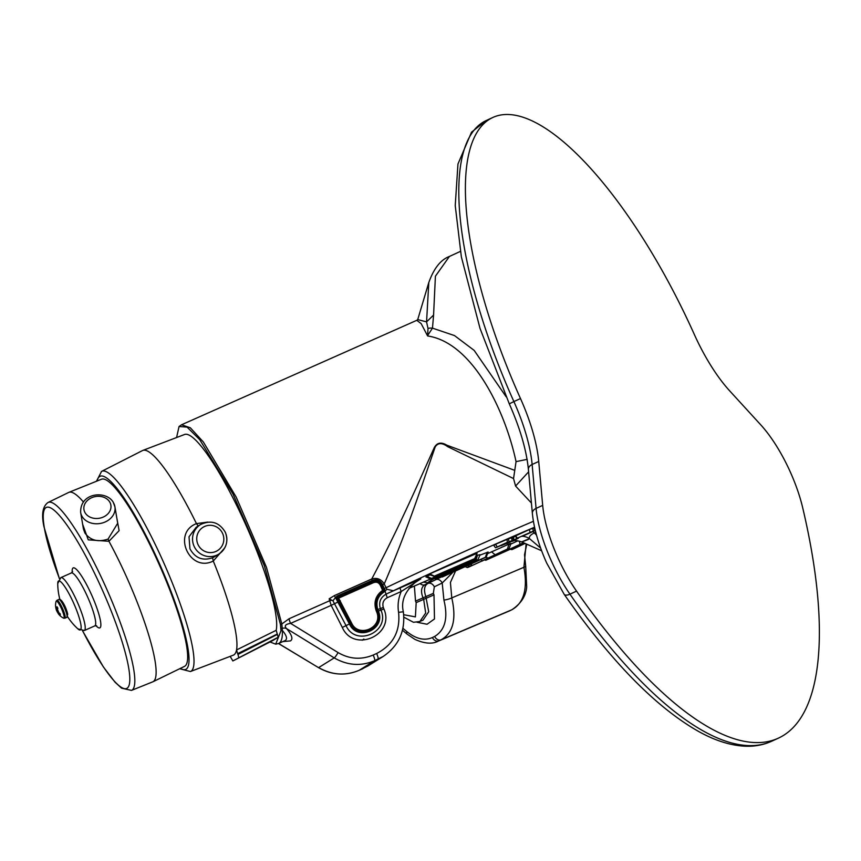 <?xml version="1.0" encoding="UTF-8"?>
<svg xmlns="http://www.w3.org/2000/svg" width="861" height="861" viewBox="0 0 861 861"><rect width="100%" height="100%" fill="white"/><g stroke="black" fill="none" stroke-linecap="round" stroke-linejoin="round"><path stroke-width="1.29" d="M64.091 616.25A9.353 1.668 -113.9 0 0 59.183 604.185A9.353 1.668 -113.9 0 0 56.062 601.419L56.062 601.419A14.465 14.465 0 0 0 55.599 606.37A13.787 7.9 -26.3 0 1 55.599 606.209A14.465 11.473 -3.3 0 0 55.847 607.705L56.654 608.017A14.465 8.287 -26.3 0 1 57.02 606.757A13.787 10.935 -3.3 0 0 57.407 607.479A13.787 10.935 -3.3 0 0 57.87 608.178A14.465 7.932 144.3 0 0 57.547 609.502L58.828 612.677A14.465 11.473 -3.3 0 0 60.141 613.764A13.787 7.555 144.3 0 0 60.335 614.926A14.465 11.839 163.8 0 1 59.032 613.893L58.225 613.581A14.465 7.932 144.3 0 0 58.322 613.721A14.465 14.465 0 0 0 63.477 618.112A9.353 1.668 -113.9 0 0 64.091 616.25M58.15 613.15A13.787 11.279 163.8 0 1 58.053 612.957A14.465 8.287 -26.3 0 1 57.332 612.096L56.051 608.921A14.465 11.839 163.8 0 1 55.814 607.575M55.685 606.93A13.787 7.9 -26.3 0 1 55.599 606.37M55.847 607.705L57.601 607.78M67.556 616.659A61.755 61.755 0 0 0 77.856 628.853A26.756 4.779 -113.9 0 0 80.859 624.44A26.756 4.779 -113.9 0 0 66.835 589.903A26.756 4.779 -113.9 0 0 57.741 583.554A61.755 61.755 0 0 0 59.883 599.364M113.415 502.716A17.371 14.024 170.5 0 1 114.922 506.774A17.371 14.024 170.5 0 1 102.717 522.875A17.371 14.024 170.5 0 1 82.172 516.589A17.371 14.024 170.5 0 1 80.665 512.532L83.452 529.074L84.948 533.056C90.405 540.439 98.111 542.452 108.077 539.072L117.699 523.251M83.442 502.006A103.611 18.511 -113.9 0 0 68.88 492.352L101.458 479.254A102.362 18.285 66.1 0 1 146.553 538.05A102.362 18.285 66.1 0 1 186.536 645.416A102.362 18.285 66.1 0 1 184.545 666.36L152.978 681.751A103.611 18.511 -113.9 0 0 154.991 660.538A103.611 18.511 -113.9 0 0 108.938 541.289L88.263 539.847L82.624 524.177M68.88 492.352A103.611 18.511 -113.9 0 0 68.665 492.449L48.044 502.49A102.803 18.361 66.1 0 1 93.257 560.888A102.803 18.361 66.1 0 1 133.703 669.266A102.803 18.361 66.1 0 1 131.485 690.393L152.763 681.837A103.611 18.511 -113.9 0 0 152.978 681.751M116.784 517.816L119.119 530.656L108.938 541.289L108.077 539.072M225.313 532.378A17.371 17.08 -121.9 0 1 218.877 554.053A17.371 17.08 -121.9 0 1 194.08 546.251A17.371 17.08 -121.9 0 1 200.505 524.564L196.222 527.233L189.022 536.769L189.947 548.812C195.103 558.079 202.636 561.081 212.559 557.799L214.637 556.69M233.266 655.189A111.93 19.997 -113.9 0 0 233.88 654.887A111.93 19.997 -113.9 0 0 236.549 649.947L276.187 630.306A109.551 19.566 -113.9 0 0 241.607 515.653A109.551 19.566 -113.9 0 0 184.502 434.514L142.765 450.443A111.93 19.997 -113.9 0 0 142.42 450.604L101.576 471.397A109.498 19.555 66.1 0 1 163.289 561.727A109.498 19.555 66.1 0 1 191.056 671.236A109.498 19.555 66.1 0 1 190.442 671.537L233.266 655.189M337.921 598.427L336.974 598.61L350.126 623.601C357.735 640.853 385.394 628.605 377.764 611.332L377.161 609.749C374.879 601.979 377.053 595.855 383.683 591.389L383.048 591.152A1.238 0.85 -70.9 0 0 383.328 589.968L381.563 585.179C379.636 581.326 376.677 580.12 372.705 581.562L337.404 597.243L338.212 597.373L337.921 598.427M376.031 610.255L376.774 609.975L377.355 611.482C384.695 628.1 358.111 640.014 350.685 623.321L351.514 622.912C358.434 638.593 383.543 627.443 376.612 611.773L376.031 610.255A16.789 16.52 -110.8 0 1 376.009 610.18C373.556 601.925 375.773 595.328 382.65 590.377L383.048 591.152C376.526 595.844 374.427 602.087 376.752 609.9A15.918 15.659 69.2 0 0 376.774 609.975L377.807 609.577L378.388 611.095C386.385 629.208 357.38 642.026 349.415 623.956L335.693 597.975L336.866 596.146L337.404 597.243L336.339 597.695L336.974 598.61L336.393 599.148M176.58 437.539L179.056 426.518L187.063 427.099L199.72 439.648L232.944 493.913L264.381 565.817L280.428 624.343L281.827 623.977L282.365 630.424C282.623 637.409 281.536 641.682 279.104 643.253L285.206 640.541C287.596 638.948 286.659 635.569 282.365 630.424L280.977 630.769L275.703 644.157L269.999 641.983M532.755 531.528A15.444 5.209 -114.7 0 1 534.304 532.894C530.451 534.832 528.848 536.747 529.493 538.642C519.667 542.678 519.323 542.947 528.439 539.427M340.364 600.838L331.162 605.369L329.16 598.804L332.959 600.827L346.036 625.613L350.685 623.321L337.91 598.729L338.631 598.147L338.212 597.373L372.964 581.95C376.677 580.583 379.432 581.713 381.229 585.329L383.328 589.968L382.65 590.377L380.508 585.652C378.969 582.499 376.591 581.53 373.383 582.725L338.631 598.147L351.514 622.912M280.428 624.343L280.977 630.769M179.056 426.518L181.51 424.785L190.324 427.777L203.336 441.973L236.14 497.012L266.458 567.302L281.827 623.977L289.059 618.758L329.559 600.774A3.864 3.229 -10.8 0 1 332.647 600.515M329.16 598.804L334.574 595.5L335.316 597.695L336.339 597.695M336.866 596.146L372.167 580.475L371.726 579.001C387.472 549.49 404.1 515.061 421.632 475.735L434.202 447.763C436.904 442.64 441.112 441.779 446.837 445.191L514.76 470.364L516.051 461.625C504.783 409.179 472.022 342.549 427.616 335.962L421.147 323.585L416.767 320.324L181.51 424.785M510.713 544.174L517.87 540.805M479.889 555.173L488.144 552.041L486.217 557.099L442.328 576.978L440.003 576.676M511.542 537.845L513.371 537.07L513.974 539.847L504.266 544.432L517.106 538.685L501.113 545.723L513.974 539.847M513.414 537.253L515.879 536.145M507.064 539.513L511.52 537.759L512.091 540.547L496.775 547.316L512.091 540.547M495.505 547.768L493.848 545.487L495.559 544.249L507.054 539.406L507.355 542.312L495.505 547.768L507.355 542.312M517.364 538.136L515.653 535.854L529.246 529.601L532.755 528.31L533.314 531.086L517.364 538.136L533.314 531.086M532.776 528.406L534.638 527.61M393.402 590.754L386.019 594.176L385.05 591.044L386.933 589.279L393.402 590.754A111.855 2.755 155.8 0 1 534.552 527.223M387.977 593.207L420.835 578.872L401.226 591.507L387.299 597.695C383.414 599.859 382.09 603.12 383.328 607.468L383.898 608.985C395.382 634.955 353.785 653.424 342.312 627.454L331.162 605.369L290.587 623.386C285.346 624.193 284.001 625.925 286.552 628.595A5.801 5.209 -40.1 0 0 281.816 628.584A3.831 3.444 -1.8 0 1 280.901 628.756M434.181 576.289L428.939 574.502L429.704 573.878L477.091 553.268L474.615 558.778L431.404 578.56L443.932 572.048L434.353 576.138L474.992 558.466M431.404 578.56L425.947 576.956L429.94 574.847M476.316 555.173L477.242 555.033L475.175 560.059L449.41 571.672L431.286 579.442L426.669 577.171M477.155 555.248L480.094 554.721L477.855 559.833L435.343 578.775L434.041 578.441M487.52 553.677L508.926 544.109C511.531 543.097 511.649 543.205 509.26 544.432M512.596 537.361L513.479 540.03M515.771 536.188L516.6 538.878M516.858 537.458L517.106 538.685M508.27 538.954L509.142 541.634M497.045 546.66L495.559 544.249M529.246 529.601L530.118 532.27M535.305 530.462L522.153 536.371L535.273 530.365M534.024 527.836L534.896 530.505M402.937 628.326L406.876 631.619C416.067 638.98 424.581 640.95 432.426 637.527L434.654 636.451C445.169 630.069 448.258 617.94 443.91 600.042A5.801 1.119 -16 0 0 451.777 597.9C456.642 619.231 453.058 633.201 441.026 639.831L511.757 609.803C523.822 603.163 527.868 588.989 523.918 567.281L526.114 543.883M512.123 609.62A5.801 4.423 -115.9 0 1 511.908 609.728C520.98 603.636 525.91 596.049 526.695 586.976L525.694 566.194A5.801 0.872 167 0 1 523.918 567.281L451.777 597.9L450.421 582.445L455.297 571.586M452.337 572.866L442.21 582.994L434.331 586.815L433.341 593.38L433.998 594.854L416.175 602.614L415.519 601.129L423.009 597.857L423.666 599.342L425.678 613.064L419.877 621.491L422.999 620.168L428.713 611.773L425.851 596.651C423.569 589.925 424.269 585.523 427.96 583.435L441.133 577.096M423.418 582.122L427.411 582.757L431.07 581.745L424.839 584.759C421.19 587.084 420.577 591.453 423.009 597.857L433.341 593.38M434.396 578.56A111.855 2.755 155.8 0 0 431.07 581.745L428.444 582.553M289.059 618.758A5.801 1.033 66.1 0 0 290.587 623.386L338.104 652.595C349.469 659.182 361.168 660 373.2 655.038L376.644 653.499C393.186 644.889 400.494 631.178 398.578 612.343L403.335 611.773C405.574 630.758 398.912 645.621 383.349 656.351L374.6 660.699C361.039 666.457 347.575 665.521 334.229 657.901L286.552 628.595C291.901 634.923 293.224 639.034 290.491 640.896L282.968 641.574M338.104 652.595A5.801 0.646 121.6 0 1 334.229 657.901L318.635 667.609C332.098 675.164 345.616 676.057 359.188 670.299L367.905 665.973L383.339 656.362M342.312 627.454L346.036 625.613C355.668 647.418 390.593 631.909 380.96 610.105L380.358 608.544C378.528 602.334 380.422 597.545 386.019 594.176M334.574 595.5L371.726 579.001C377.064 577.451 381.229 579.119 384.21 584.016L386.933 589.279M528.611 471.828L515.578 486.045L513.543 478.565L447.677 446.665C442.08 442.565 437.915 442.662 435.192 446.945L425.108 476.165C411.149 517.246 397.513 553.203 384.21 584.016L382.607 584.716L384.275 588.504L385.889 587.815A117.666 2.895 -24.2 0 1 533.4 521.314M513.543 478.565L514.76 470.364M522.498 536.242A15.444 15.089 -120.7 0 1 529.493 538.642L540.643 548.102M417.822 319.614L426.561 321.874L433.578 315.061L432.48 328.149L427.637 335.521A15.444 8.556 45.7 0 1 427.949 335.586M427.637 335.521L428.003 328.418L426.561 321.874L428.81 282.473M428.003 328.418A15.444 5.392 21.4 0 1 432.48 328.149L454.49 335.575L474.163 350.395L506.171 396.803M516.051 461.625L527.18 459.354M531.431 503.039L515.578 486.045M373.383 582.725L372.167 580.475C376.838 578.796 380.314 580.206 382.607 584.716L380.508 585.652M335.316 597.695L332.959 600.827M382.176 589.451L384.275 588.504L385.05 591.044M383.984 592.045L383.683 591.389L384.899 591.12L383.984 592.045C377.678 596.307 375.611 602.13 377.785 609.513L380.358 608.544M400.29 587.74A3.864 0.689 -113.9 0 0 401.226 591.507C398.331 598.169 397.448 605.111 398.578 612.343M413.797 583.263L420.835 578.872L414.905 582.38M443.91 600.042L442.21 582.994A5.801 4.423 64.1 0 0 435.838 579.614M506.44 543.603L518.279 537.802M518.376 538.243L506.526 543.7M444.125 572.673L474.788 558.628L445.976 571.155L444.125 572.673M434.353 576.138L429.704 573.878M441.951 573.663L441.08 573.286M431.576 578.409L426.722 576.321M431.286 579.442L474.056 559.79L474.368 558.886M474.056 559.79L433.287 578.527L475.068 560.037L476.843 554.936M474.163 559.811L474.583 558.789M435.106 578.807L474.615 560.952L473.302 560.909M473.787 561.071L475.95 560.091L477.532 555.076M475.95 560.091L477.855 559.833M442.328 576.978L457.977 569.132L485.389 557.282L487.186 552.256M483.269 558.251L458.45 568.992L444.341 576.063L484 558.068M443.587 576.235L444.48 575.665M468.987 565.386L468.319 564.547M508.507 548.844L469.234 566.85C466.845 567.797 466.694 567.743 468.782 566.689L470.784 565.817C469.18 566.635 469.234 566.71 470.924 566.064L507.473 549.006L508.926 544.109M494.86 554.549L491.491 551.783M482.515 560.974L481.116 559.79M471.602 564.267L470.784 565.817C469.18 566.635 469.234 566.71 470.924 566.064L471.29 564.848M469.234 566.85C466.845 567.797 466.694 567.743 468.782 566.689L467.986 565.914M506.602 549.684L505.794 549.792M524.145 543.011L485.798 560.242L523.51 542.731M485.798 560.242L484.721 560.016M519.969 544.174L519.398 541.117M525.092 543.431L511.94 549.63L510.089 549.275M511.94 549.63L524.984 543.388M384.286 590.915L383.845 590.108L384.792 589.462M273.012 640.433L278.146 637.248L277.264 634.03L237.625 653.66L237.98 654.435L277.414 634.385M276.187 630.306L277.264 634.03M224.764 547.844L213.27 561.038C189.635 573.039 171.673 533.067 196.448 523.617A111.93 19.997 -113.9 0 0 142.765 450.443M198.321 526.125L196.448 523.617L207.867 522.078M237.625 653.66L236.549 649.947A111.93 19.997 -113.9 0 0 213.27 561.038L212.559 557.799M278.146 637.248L232.857 660.936L230.178 656.373M238.701 657.287L237.98 654.435M59.7 613.43L58.225 613.581M56.051 608.921L57.784 608.458M58.796 612.645L58.053 612.957M58.096 611.719L57.332 612.096M520.485 398.546A274.078 92.385 -114.7 0 1 492.836 117.473A274.078 92.385 -114.7 0 1 694.289 334.38A92.633 31.222 65.3 0 0 729.741 390.926L760.758 424.85A77.199 26.024 -114.7 0 1 802.667 507.646A409.136 137.921 -114.7 0 1 778.398 738.146A409.136 137.921 -114.7 0 1 576.547 591.13A77.199 26.024 -114.7 0 1 542.688 505.364L538.728 461.453A92.633 31.222 65.3 0 0 520.485 398.546L513.888 401.581A92.633 31.222 -114.7 0 1 532.13 464.488L538.728 461.453M363.848 639.034L362.223 640.218M576.547 591.13L569.939 594.165A7.717 3.401 -34.8 0 1 564.181 594.338L546.692 563.072C538.652 545.013 533.874 528.471 532.367 513.425A7.717 5.274 -5.1 0 1 536.08 508.399A77.199 26.024 65.3 0 0 551.288 560.812A77.199 26.024 65.3 0 0 569.939 594.165A409.136 137.921 65.3 0 0 771.79 741.181L778.398 738.146M58.871 599.45L56.977 600.3A9.783 1.744 66.1 0 1 61.282 605.886A9.783 1.744 66.1 0 1 65.124 616.185A9.783 1.744 66.1 0 1 64.919 618.187L66.824 617.348A9.783 1.744 -113.9 0 0 67.018 615.335A9.783 1.744 -113.9 0 0 63.187 605.046A9.783 1.744 -113.9 0 0 58.871 599.45C60.378 597.921 65.425 604.605 67.707 614.259L66.824 617.348M60.27 600.375A8.556 1.528 66.1 0 1 63.865 604.25A8.556 1.528 66.1 0 1 67.61 613.968M60.83 577.623A28.951 5.166 66.1 0 1 73.572 594.155A28.951 5.166 66.1 0 1 84.916 624.602A28.951 5.166 66.1 0 1 84.324 630.532L94.796 625.882A28.951 5.166 -113.9 0 0 95.388 619.942A28.951 5.166 -113.9 0 0 84.044 589.505A28.951 5.166 -113.9 0 0 71.302 572.974L60.83 577.623L57.741 583.554M72.227 572.296A32.804 5.866 66.1 0 1 84.249 580.4A32.804 5.866 66.1 0 1 100.511 621.136A32.804 5.866 66.1 0 1 95.915 625.646M82.688 630.93A98.94 17.672 -113.9 0 0 128.709 668.018A98.94 17.672 -113.9 0 0 76.844 540.353A98.94 17.672 -113.9 0 0 44.331 527.761A98.94 17.672 -113.9 0 0 59.431 578.57M109.691 501.963A13.647 11.021 -9.5 0 0 91.6 497.733A13.647 11.021 -9.5 0 0 85.153 512.855A13.647 11.021 -9.5 0 0 103.234 517.074A13.647 11.021 -9.5 0 0 109.691 501.963M101.307 471.548A109.498 19.555 66.1 0 1 101.576 471.397L96.443 481.267M180.347 668.405A105.645 18.867 -113.9 0 0 186.18 669.18A105.645 18.867 -113.9 0 0 159.059 562.782A105.645 18.867 -113.9 0 0 99.607 476.531A105.645 18.867 -113.9 0 0 97.132 480.987M197.955 544.421A13.711 13.485 58.1 0 0 215.907 551.449A13.711 13.485 58.1 0 0 222.612 533.465A13.711 13.485 58.1 0 0 204.67 526.437A13.711 13.485 58.1 0 0 197.955 544.421M408.986 588.364A111.855 2.755 155.8 0 0 430.36 579.098L408.975 588.364M420.082 583.575A5.801 4.423 64.1 0 0 424.839 584.759L427.96 583.435A5.801 4.423 64.1 0 1 434.331 586.815M514.028 540.751L511.821 541.461M432.426 637.527A5.801 4.423 64.1 0 0 438.798 640.907L509.529 610.88A5.801 4.423 -115.9 0 0 509.68 610.815L508.69 611.267M434.654 636.451A5.801 4.423 64.1 0 0 441.026 639.831L511.757 609.803A5.801 4.423 -115.9 0 0 511.908 609.728L509.68 610.815A5.801 4.423 -115.9 0 0 509.83 610.74M406.876 631.619A5.801 2.551 129.9 0 0 407.145 634.159L402.474 630.252M433.998 594.854L434.482 618.962L427.067 624.257L417.101 622.277M403.723 614.732L415.4 616.874L416.175 602.614M415.519 601.129L414.378 586.04M373.2 655.038A5.801 1.033 66.1 0 1 374.6 660.699L359.188 670.299A5.801 1.033 -113.9 0 1 359.166 670.31L362.61 668.782A5.801 1.033 -113.9 0 0 362.61 668.782A5.801 1.033 -113.9 0 0 362.632 668.771L378.044 659.171A5.801 1.033 66.1 0 0 376.644 653.499M376.612 611.773L383.898 608.985M376.009 610.18L383.328 607.468M278.598 643.511L318.548 667.652C331.743 675.153 345.283 676.036 359.166 670.31A5.801 1.033 -113.9 0 1 359.145 670.321M535.746 532.238L534.304 532.894L536.511 535.122M417.682 319.743L428.735 282.731C433.75 268.524 440.649 259.764 449.399 256.46L435.408 276.22L433.578 315.061M386.288 594.036A3.864 0.689 -113.9 0 0 387.299 597.695M488.122 558.089L486.013 557.261M232.857 660.936L273.034 640.433L232.857 660.936M486.239 120.518A274.078 92.385 65.3 0 0 513.888 401.581L509.292 403.841L480.018 328.385L461.356 256.847L455.232 205.596L457.955 164.02L471.548 132.153L486.239 120.518L492.836 117.473M509.292 403.841C520.141 428.391 526.512 450.281 528.406 469.514A7.717 5.274 174.9 0 1 532.13 464.488L536.08 508.399L542.688 505.364M56.977 600.3L56.062 601.419M56.213 609.523A14.465 14.465 0 0 0 56.772 611.019M96.647 625.786L94.796 625.882M48.044 502.49C42.641 506.311 41.285 514.426 43.997 526.857L59.377 578.624M80.665 512.532C79.847 492.277 106.312 490.232 113.254 502.264L114.922 506.774L117.709 523.316M214.604 556.712L218.877 554.053C226.421 548.479 228.585 541.246 225.367 532.335C219.329 522.261 211.042 519.678 200.505 524.564M513.264 540.88C514.275 540.202 517.095 540.557 521.723 541.935L541.623 550.782M275.703 644.157L278.62 643.501M407.145 634.159L414.894 639.379C424.43 643.641 432.114 644.276 437.958 641.294M403.884 617.208L413.474 622.288L419.888 621.491M278.512 643.554L318.548 667.652M418.005 319.409L416.767 320.324M403.335 611.773C400.709 600.591 405.316 590.269 417.165 580.831L417.165 580.831M525.694 566.194L524.521 554.732L526.792 544.184M449.41 256.46L460.366 251.412M511.003 543.409L509.088 548.468M465.758 566.925L467.319 567.528M179.68 668.728L190.442 671.537M82.613 630.941L103.428 667.017L115.019 682.17L121.562 688.165L131.485 690.393M71.302 572.974L72.625 571.661M77.856 628.853L84.324 630.532M58.86 612.709L58.074 613.193M57.87 608.189L56.374 608.598M63.477 618.112L64.919 618.187M528.406 469.514L532.367 513.425M564.181 594.338C611.332 661.808 656.319 707.624 699.132 731.764C715.9 740.998 731.635 745.82 746.358 746.239C755.484 746.444 763.955 744.754 771.79 741.181"/></g></svg>
